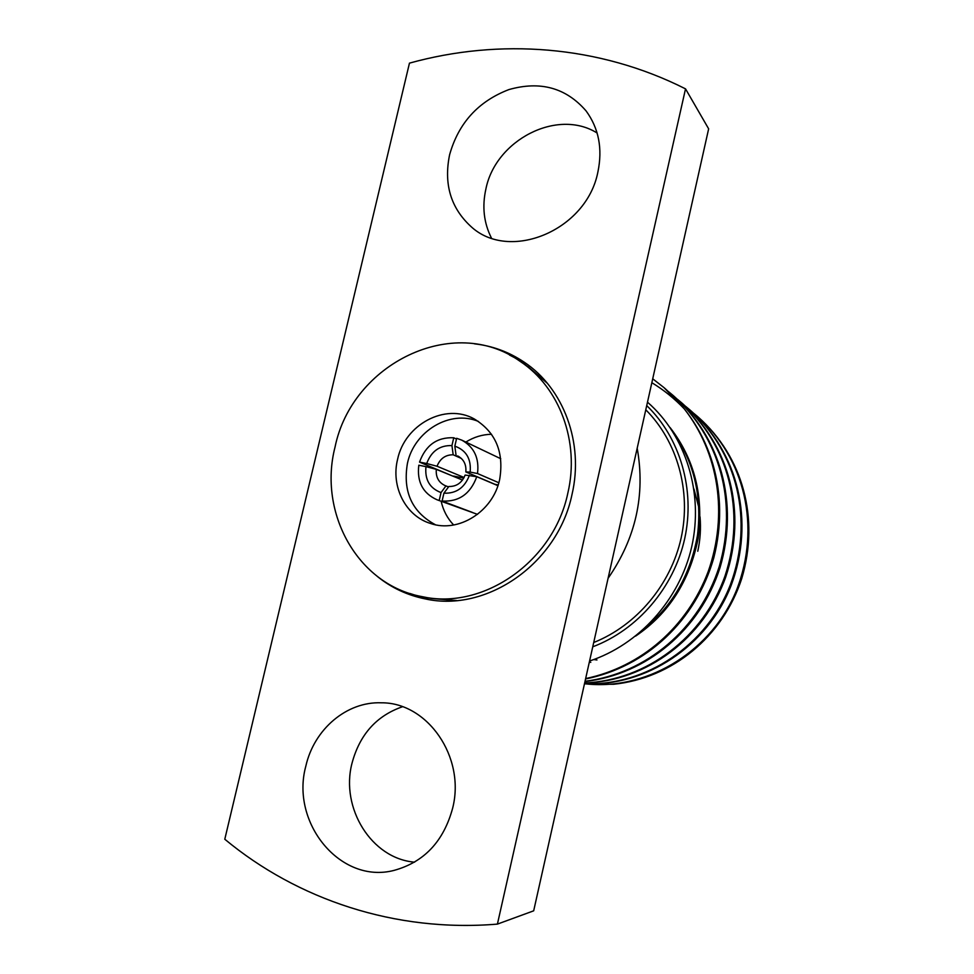 <?xml version="1.0" encoding="UTF-8"?>
<svg xmlns="http://www.w3.org/2000/svg" width="974" height="974" viewBox="0 0 974 974"><rect width="100%" height="100%" fill="white"/><g stroke="black" fill="none" stroke-linecap="round" stroke-linejoin="round"><path stroke-width="1.46" d="M407.436 463.344C402.652 491.627 411.965 512.093 435.402 524.743C411.965 512.093 402.652 491.627 407.436 463.344C414.157 431.044 450.183 409.421 478.502 421.474C450.183 409.421 414.157 431.044 407.436 463.344M441.149 501.257C443.219 510.461 447.395 518.375 453.653 524.998M377.364 576.462C391.451 587.833 407.449 595.321 425.358 598.925C486.72 612.719 557.798 563.605 571.994 494.548C584.132 443.036 563.605 388.273 524.182 362.158C509.012 351.967 492.442 345.855 474.46 343.834M410.03 593.519L428.56 599.497M653.651 619.354L658.801 615.337M414.607 862.16C371.447 858.654 340.352 807.994 351.955 763.433C359.601 734.688 376.427 715.793 402.432 706.759M452.679 808.067C443.669 841.366 424.116 862.148 394.032 870.403C340.376 884.453 290.301 822.726 305.812 766.221C314.066 729.185 346.707 701.402 381.321 702.802C427.318 702.339 465.657 756.895 452.679 808.067M491.444 238.046C483.822 222.961 481.972 206.598 485.904 188.944C495.62 140.049 557.238 108.041 597.123 133.012M597.902 171.96C586.591 230.814 508.83 262.469 470.625 226.212C450.67 207.693 443.657 183.879 449.598 154.781C458.511 123.077 478.271 101.357 508.891 89.584C540.327 80.672 566.064 87.782 586.08 110.914C598.791 128.325 602.736 148.669 597.902 171.96M592.752 646.809C637.629 629.861 673.838 587.663 684.685 538.707C695.424 489.715 680.132 437.862 646.724 405.586M589.574 661.005C638.494 644.91 679.609 600.179 691.735 546.694C703.727 493.161 686.11 435.816 647.491 402.165M652.714 378.801L664.012 387.628L684.308 408.897C718.447 452.703 728.54 513.822 708.159 571.653C687.23 626.939 641.294 666.959 585.642 678.574M585.557 678.975C646.334 666.837 695.74 620.815 713.784 557.859C730.305 493.124 711.239 429.571 664.877 388.37L664.012 387.628M585.033 681.289C646.663 673.509 699.49 628.839 719.25 566.515C738.012 501.744 719.53 436.62 672.73 395.127L668.761 391.828M584.972 681.544C646.675 674.398 700.014 629.934 720.005 567.708C739.071 502.949 720.687 437.606 673.825 396.077L672.73 395.127M584.656 682.969C646.614 680.242 703.471 637.313 725.07 575.804C746.327 511.204 728.589 444.29 681.313 402.53L677.539 399.377M584.631 683.115C646.578 681.021 703.946 638.323 725.764 576.912C747.338 512.361 729.684 445.228 682.36 403.431L681.313 402.53M584.485 683.748C646.139 686.098 707.124 645.165 730.451 584.522C754.193 520.299 737.245 451.583 689.531 409.604L685.915 406.584M584.473 683.785C646.042 686.767 707.55 646.103 731.097 585.581C755.142 521.407 738.292 452.472 690.529 410.468L689.531 409.604M585.252 683.833L589.66 684.247C650.34 688.983 712.676 649.585 736.551 590.086C761.193 526.824 744.818 458.024 697.384 416.361L693.926 413.475M693.415 413.073L689.726 410.212M589.66 684.247L613.705 684.259C672.072 678.233 722.732 636.838 741.713 578.653C759.915 518.01 742.638 456.441 698.334 417.189L697.384 416.361M697.859 416.775L694.389 413.913M693.878 413.5L690.176 410.675M469.431 475.239C464.683 487.718 456.185 493.696 443.925 493.173L448.844 486.501C456.55 486.623 461.98 482.8 465.109 475.056L476.773 476.688L497.909 485.685M462.504 480.072L436.303 469.346C435.682 477.126 438.641 482.568 445.179 485.636L448.539 486.915M453.482 476.383L419.538 462.114C425.687 445.179 437.095 437.07 453.75 437.764L451.936 445.581C439.749 445.203 431.336 451.181 426.697 463.514L419.538 462.114M456.477 439.055L453.75 437.764M477.503 473.534C479.403 458.17 474.168 447.042 461.81 440.151L456.648 438.3L454.834 446.141C466.229 450.268 471.343 458.912 470.15 472.086L477.503 473.534L498.822 482.739M439.213 500.441L441.027 492.576C429.729 488.303 424.701 479.658 425.967 466.631L418.808 465.219C416.823 481.826 422.862 493.331 436.936 499.735L472.451 512.434L442.099 501.038C458.888 502.012 470.454 493.903 476.773 476.688M461.335 458.425L453.178 454.785C445.508 454.736 440.126 458.547 437.034 466.242L464.111 477.479M498.152 484.93L494.865 484.285L465.84 471.927C466.449 464.452 463.697 459.107 457.573 455.917L459.01 456.66M442.099 501.038L443.925 493.173M454.834 446.141L456.063 455.345M465.84 471.927L470.15 472.086M453.178 454.785L451.936 445.581M426.697 463.514L437.034 466.242M441.027 492.576L445.97 485.916M436.303 469.346L425.967 466.631M645.786 409.786C677.271 441.356 691.43 491.054 681.143 537.989C670.733 584.875 636.497 625.478 593.714 642.511M651.85 382.697C663.671 389.868 674.495 398.597 684.308 408.897M708.646 128.836L533.679 910.824L497.41 924.107C395.042 932.629 297.301 899.392 224.787 839.235L409.457 63.14C499.321 38.193 598.62 45.035 685.526 88.853L708.646 128.836M685.526 88.853L497.41 924.107M637.191 448.174C645.494 494.889 635.791 538.269 608.08 578.312M594.006 659.459L595.516 659.727M590.183 662.259L590.792 662.332M635.584 636.119C668.761 613.657 689.604 581.149 698.102 538.61C703.885 496.277 694.572 459.278 670.136 427.61M644.703 628.315C672.973 605.353 690.578 574.283 697.506 535.103C702.12 496.436 694.072 462.224 673.326 432.456M697.774 551.235C700.269 539.803 701.024 528.334 700.038 516.817M698.869 507.685L693.975 489.009M526.837 364.033L509.548 355.06M491.529 434.27C482.41 434.465 473.851 437.07 465.84 442.074M463.782 478.1L453.567 476.067M397.575 459.399C390.744 486.574 405.574 515.989 430.557 523.476C458.389 533.265 493.051 511.581 499.65 479.549C504.215 452.253 495.729 432.03 474.204 418.917C445.252 402.664 404.721 424.554 397.575 459.399M547.364 383.306L528.383 366.967L520.213 361.427C453.531 313.665 351.991 363.619 335.044 447.054C317.987 512.896 357.823 585.057 422.059 596.624C482.994 610.491 553.731 561.694 567.854 493.027C579.944 441.758 559.478 387.299 520.213 361.427M422.059 596.624L431.726 598.535L456.696 600.544M461.81 440.151L500.746 458.717M436.936 499.735L477.528 514.369M593.775 659.544L596.952 659.97"/></g></svg>
